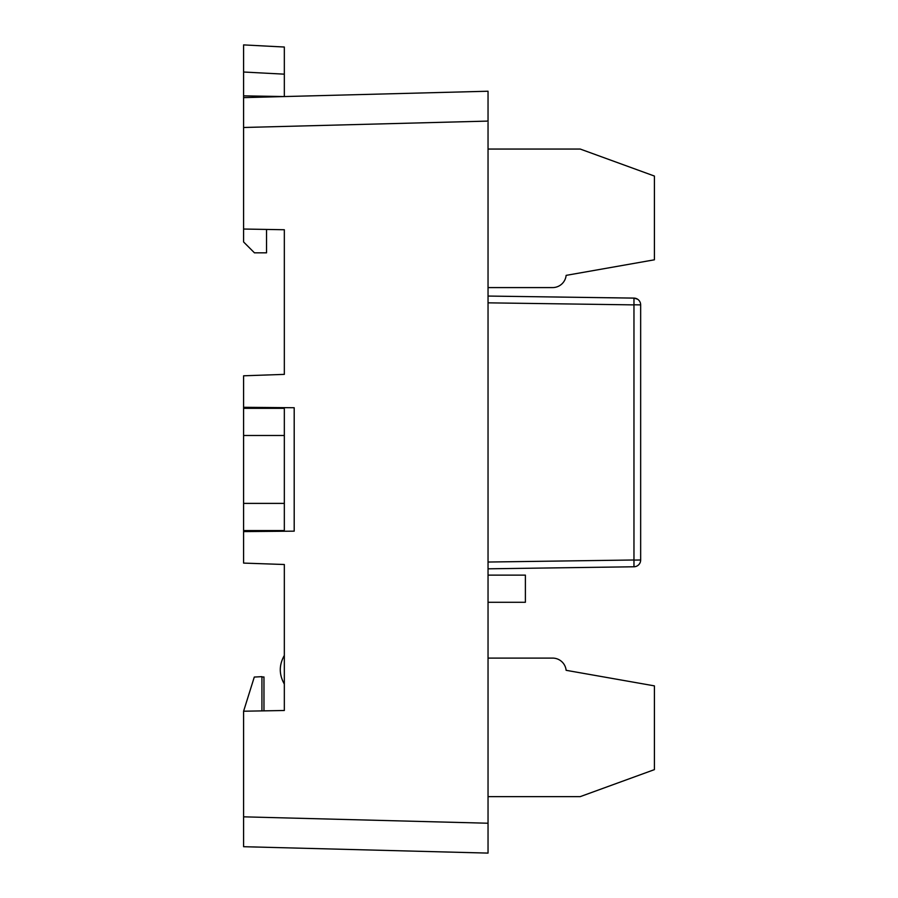 <?xml version="1.0" encoding="UTF-8"?>
<svg xmlns="http://www.w3.org/2000/svg" width="898" height="898" viewBox="0 0 898 898"><rect width="100%" height="100%" fill="white"/><g stroke="black" fill="none" stroke-linecap="round" stroke-linejoin="round"><path stroke-width="1.35" d="M284.329 435.496L284.329 503.396L243.594 503.396L243.594 435.496L284.329 435.496L284.329 408.332L243.594 408.332L243.594 435.496M243.594 503.396L243.594 530.561L284.329 530.561L284.329 503.396M263.821 229.383L284.329 229.742L284.329 374.376L243.594 375.802L243.594 407.299L294.196 407.737L294.196 531.156L243.594 531.594L243.594 563.091L284.329 564.505L284.329 710.498L243.594 711.216L243.594 816.832L488.041 823.23L488.041 853.1L243.594 846.702L243.594 816.832M284.329 531.234L284.329 530.561M284.329 408.332L284.329 407.647M488.041 91.226L488.041 121.084L243.594 127.494L243.594 97.624L488.041 91.226L488.041 853.1M261.935 677.058L263.967 676.957L263.967 710.857L284.329 710.498M263.967 407.479L268.031 407.512M263.967 531.414L268.031 531.38M243.594 127.494L243.594 241.966L254.46 252.832L266.538 252.832L266.538 229.742M261.935 710.89L261.935 676.654L254.291 677.058L243.594 711.216M284.329 229.742L243.594 229.035M284.329 655.45C278.941 664.991 278.941 674.533 284.329 684.063M263.967 407.647L263.967 408.332M243.594 408.332L243.594 407.299M263.967 531.234L263.967 530.561M243.594 531.594L243.594 530.561M284.329 47.033L284.329 74.164L243.594 72.02L243.594 44.9L284.329 47.033M243.594 97.624L243.594 95.85L284.329 96.557L284.329 74.164M243.594 95.85L243.594 44.9M488.041 562.036L633.966 559.993L633.966 566.773A6.78 6.78 0 0 0 640.656 559.993L640.656 304.882A6.78 6.78 0 0 0 633.966 298.102L488.041 296.059L634.01 298.102L488.041 296.059L634.01 298.102L488.041 296.059L633.966 298.102L637.58 299.202L633.966 298.102L636.413 298.596M633.966 566.773L488.041 568.816L633.966 566.773A6.78 6.78 0 0 0 640.656 559.993L633.876 560.083M488.041 296.059L634.459 298.125M633.876 304.781L640.656 304.882A6.78 6.78 0 0 0 633.966 298.102L633.966 304.882L488.041 302.839M633.966 298.102L637.58 299.202L633.966 298.102M488.041 658.099L552.618 658.099A13.582 13.582 0 0 1 566.133 670.312L654.406 685.87L654.406 769.631L580.243 796.627L488.041 796.627M488.041 287.584L552.618 287.584A13.582 13.582 0 0 0 566.133 275.372L654.406 259.803L654.406 176.053L580.243 149.057L488.041 149.057M488.041 575.124L525.386 575.124L525.386 602.289L488.041 602.289M633.966 559.993L633.966 304.882"/></g></svg>
